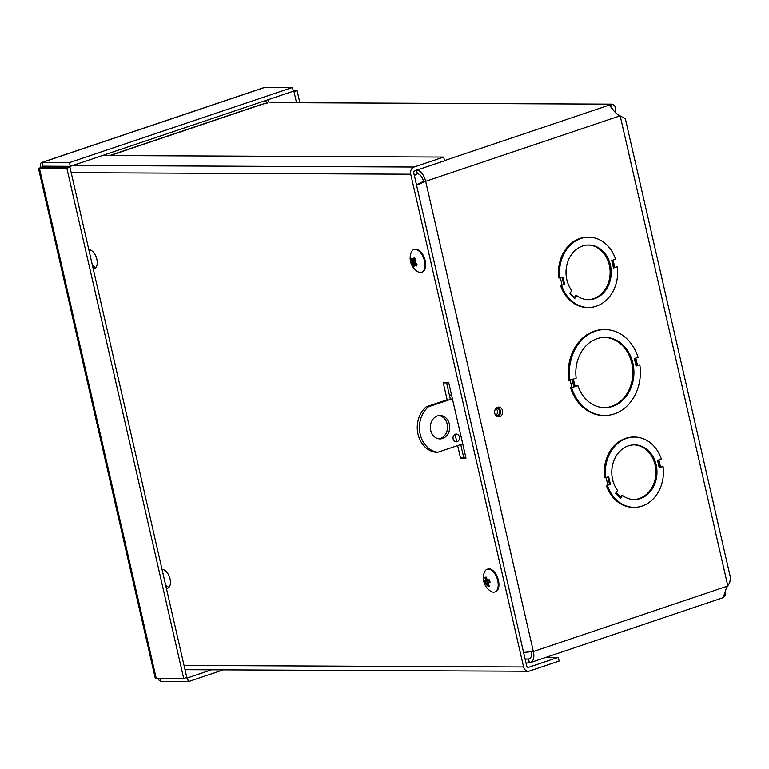<?xml version="1.0" encoding="UTF-8"?>
<svg xmlns="http://www.w3.org/2000/svg" width="769" height="769" viewBox="0 0 769 769"><rect width="100%" height="100%" fill="white"/><g stroke="black" fill="none" stroke-linecap="round" stroke-linejoin="round"><path stroke-width="1.15" d="M613.047 109.919L612.749 108.64L611.634 108.169M611.057 107.4L610.682 104.517L611.47 107.968M271.044 102.623L612.028 104.171L614.181 105.17L615.402 107.295L615.546 112.745M267.689 102.969L261.325 104.44L109.554 155.549M725.84 589.352L725.042 595.667L723.283 597.417L723.158 596.879M723.341 596.427L723.523 597.225M723.283 597.417L726.215 588.525L729.704 582.575L730.55 578.048L625.495 119.358L624.947 118.455L617.67 114.6C613.181 110.544 610.682 107.458 610.163 105.343L610.442 104.719L444.511 160.615M525.083 658.995L528.514 659.014A7.805 4.23 -108.6 0 0 529.283 658.889A7.805 4.23 -108.6 0 0 531.254 651.804M497.553 416.654A4.874 4.028 90.3 0 0 497.562 416.644A4.874 4.028 90.3 0 0 500.513 411.963A4.874 4.028 90.3 0 0 497.591 407.262M417.019 170.074A11.679 6.325 71.4 0 1 425.67 181.321L533.359 651.516A11.679 6.325 71.4 0 1 530.523 662.561A11.679 6.325 71.4 0 1 529.37 662.743L528.514 659.014L525.112 659.139M569.964 293.229L574.731 298.507L576.721 295.623L575.635 295.623L574.308 297.536M564.629 284.501L560.553 285.501L564.629 284.501L562.908 276.965L559.919 277.965A35.143 29.059 -89.7 0 1 588.766 237.217A35.143 29.059 -89.7 0 1 615.585 259.22L611.759 260.508L613.489 268.025L617.305 266.737A35.143 29.059 -89.7 0 1 588.448 307.494A35.143 29.059 -89.7 0 1 561.639 285.501M576.721 295.623A27.328 22.599 -89.7 0 0 588.487 299.689A27.328 22.599 -89.7 0 0 611.211 272.457A27.328 22.599 -89.7 0 0 588.737 245.023A27.328 22.599 -89.7 0 0 568.003 261.181A27.328 22.599 -89.7 0 0 571.771 290.624L569.781 293.498L574.731 298.507M612.566 260.23L614.287 267.593L613.489 268.025M617.305 266.737L614.258 267.458M563.783 284.665L562.072 277.244L563.783 284.665M588.448 307.494L587.362 307.494A35.143 29.059 -89.7 0 1 560.553 285.501M559.919 277.965L558.832 277.965A35.143 29.059 -89.7 0 1 587.679 237.217L588.766 237.217M636.847 365.535L639.808 364.814A42.949 35.518 -89.7 0 1 604.674 415.491A42.949 35.518 -89.7 0 1 571.636 387.787L574.616 386.788L571.636 387.787M604.674 415.491L603.578 415.481A42.949 35.518 -89.7 0 1 570.55 387.778M574.616 386.788L572.895 379.261L568.829 380.261A42.949 35.518 -89.7 0 1 603.973 329.584L605.059 329.593A42.949 35.518 -89.7 0 1 638.087 357.297L634.348 358.556L636.069 366.073L639.808 364.814M660.023 467.312L663.07 466.591A35.143 29.059 -89.7 0 1 634.223 507.348A35.143 29.059 -89.7 0 1 607.414 485.354L610.403 484.345L607.414 485.354M634.223 507.348L633.137 507.338A35.143 29.059 -89.7 0 1 606.328 485.345M610.403 484.345L608.673 476.809L604.597 477.809A35.143 29.059 -89.7 0 1 633.454 437.061L634.54 437.071A35.143 29.059 -89.7 0 1 661.35 459.074L657.533 460.352L659.254 467.879L663.07 466.591M499.735 416.654A4.874 4.028 -89.7 0 1 498.639 416.836A4.874 4.028 -89.7 0 1 494.63 411.944A4.874 4.028 -89.7 0 1 498.687 407.089A4.874 4.028 -89.7 0 1 502.657 411.309A4.874 4.028 -89.7 0 1 499.735 416.654M587.939 299.679A27.328 22.599 90.3 0 0 610.125 272.457A27.328 22.599 90.3 0 0 588.189 245.032M575.097 386.249L577.894 385.682L574.904 386.682L573.453 379.069M604.165 407.676A35.143 29.059 90.3 0 0 632.829 372.667A35.143 29.059 90.3 0 0 604.482 337.408M615.738 493.073L620.496 498.35L622.496 495.476L621.4 495.467L620.429 496.88A1.288 0.558 -44.7 0 0 620.16 497.476M605.693 477.818A35.143 29.059 -89.7 0 1 634.54 437.071M622.496 495.476A27.328 22.599 -89.7 0 0 634.262 499.542A27.328 22.599 -89.7 0 0 656.986 472.31A27.328 22.599 -89.7 0 0 634.502 444.876A27.328 22.599 -89.7 0 0 613.777 461.025A27.328 22.599 -89.7 0 0 617.545 490.468L615.556 493.352L620.496 498.35M658.341 460.083L660.052 467.437L659.254 467.879M633.714 499.533A27.328 22.599 90.3 0 0 655.89 472.301A27.328 22.599 90.3 0 0 633.964 444.886M416.567 185.175L425.67 181.321L423.498 181.311A7.805 4.23 -108.6 0 0 417.384 173.765L414.347 175.495M416.529 170.036L417.384 173.765M423.498 181.311L416.481 184.82M449.394 395.026L451.547 395.035M727.272 586.199L533.359 651.516L523.583 652.429M526.034 663.138L529.37 662.743M577.894 385.682A35.143 29.059 -89.7 0 0 604.703 407.676A35.143 29.059 -89.7 0 0 633.925 372.667A35.143 29.059 -89.7 0 0 605.02 337.399A35.143 29.059 -89.7 0 0 576.173 378.156L573.184 379.165L574.904 386.682M569.916 380.261A42.949 35.518 -89.7 0 1 605.059 329.593M573.357 379.107L575.164 386.547M635.165 358.277L636.867 365.64L636.069 366.073M89.915 249.867A9.776 5.287 -108.6 0 0 89.156 251.117M92.376 265.17A9.776 5.287 -108.6 0 0 95.856 267.497M88.848 249.8A9.776 5.287 71.4 0 1 89.185 249.781A9.776 5.287 71.4 0 1 96.615 258.365A9.776 5.287 71.4 0 1 94.462 268.468A9.776 5.287 71.4 0 1 93.155 268.602M163.143 569.589A9.776 5.287 -108.6 0 0 162.384 570.838M165.604 584.892A9.776 5.287 -108.6 0 0 169.074 587.218M162.076 569.521A9.776 5.287 71.4 0 1 162.413 569.512A9.776 5.287 71.4 0 1 169.843 578.086A9.776 5.287 71.4 0 1 167.69 588.189A9.776 5.287 71.4 0 1 166.383 588.323M447.308 400.457L443.29 382.885L448.779 382.914L466.004 458.132L460.516 458.103L457.651 445.587M456.776 441.81L455.065 434.331M460.516 458.103L465.764 457.074M446.616 382.904L450.394 399.419M460.737 444.549L463.601 457.065M60.52 167.142A5.825 4.816 -89.7 0 1 61.318 166.296M414.087 167.036A5.825 4.816 90.3 0 0 410.723 174.217L523.583 666.973A5.825 4.816 90.3 0 0 528.197 671.241A5.825 4.816 90.3 0 0 529.514 671.029L559.121 661.052L558.265 657.322L528.659 667.29A1.951 1.615 -89.7 0 1 526.669 665.935L413.818 173.169A1.951 1.615 90.3 0 1 414.943 170.766L444.549 160.798L443.694 157.059L414.087 167.036L72.815 165.498M102.431 155.521L443.694 157.059M558.265 657.322L546.24 657.264M158.039 678.354L158.991 680.132L160.884 681.517L188.347 681.632L223.298 669.866M185.396 677.893L187.492 677.902L211.533 669.809M160.163 678.364L160.884 681.517M187.492 677.902L188.347 681.632M296.546 102.738L294.018 91.703L297.103 90.655L293.181 90.636M291.922 91.694L294.018 91.703M299.872 102.748L297.103 90.655M264.305 87.493L292.46 87.483L69.479 162.605L41.555 162.538L264.305 87.493M43.208 167.748L42.016 162.48C40.44 162.701 40.113 164.451 41.026 167.738M292.46 87.483L293.316 91.223L70.325 166.335L69.479 162.605M42.795 166.2L70.325 166.335M39.652 167.988L66.845 168.228L183.704 678.469L156.242 678.345L155.117 677.624L38.45 168.286M156.242 678.345L39.382 168.103L42.468 167.065L69.931 167.19L186.79 677.422L183.704 678.469M69.931 167.19L66.845 168.228M438.888 438.849A11.718 9.689 90.3 0 0 447.539 427.247A11.718 9.689 90.3 0 0 438.993 415.568M437.446 415.933A11.718 9.689 -89.7 0 1 440.089 415.5A11.718 9.689 -89.7 0 1 449.721 427.256A11.718 9.689 -89.7 0 1 439.983 438.926A11.718 9.689 -89.7 0 1 430.429 428.785A11.718 9.689 -89.7 0 1 437.446 415.933M455.152 441.627A3.903 3.23 90.3 0 0 456.488 440.541M455.402 434.197A3.903 3.23 -89.7 0 1 456.277 434.052A3.903 3.23 -89.7 0 1 459.487 437.965A3.903 3.23 -89.7 0 1 456.248 441.858A3.903 3.23 -89.7 0 1 453.066 438.474A3.903 3.23 -89.7 0 1 455.402 434.197M495.803 415.404A3.903 3.23 90.3 0 0 497.533 411.963A3.903 3.23 90.3 0 0 495.832 408.502M496.255 408.06A3.903 3.23 -89.7 0 1 496.505 408.051A3.903 3.23 -89.7 0 1 499.715 411.973A3.903 3.23 -89.7 0 1 496.466 415.856A3.903 3.23 -89.7 0 1 496.216 415.846M462.736 443.876L437.753 452.297L435.571 452.287A24.992 20.667 -89.7 0 1 417.846 433.447A24.992 20.667 -89.7 0 1 426.334 406.782L447.154 399.765M426.334 406.782L428.506 406.791L452.403 398.746M437.753 452.297A24.992 20.667 -89.7 0 1 420.018 433.456A24.992 20.667 -89.7 0 1 428.506 406.791M488.238 582.229A3.028 1.634 71.4 0 1 487.844 581.056M486.777 583.863L487.171 584.402A15.87 13.179 91.3 0 0 488.209 586.68L488.863 585.382M488.209 586.68A4.97 2.692 -108.6 0 0 489.507 586.141A15.87 12.813 -134.6 0 1 487.911 584.094L488.065 583.229M487.844 583.335A13.977 10.208 150.9 0 0 489.094 583.882A13.977 3.634 33.5 0 1 487.911 582.873L488.171 582.268A15.87 2.605 -13.1 0 0 490.084 582.123A4.97 2.692 -108.6 0 0 489.209 579.691L489.209 579.691A15.87 3.528 153.6 0 0 487.671 580.893L487.104 580.624A13.977 4.105 106.3 0 1 487.363 579.057A13.977 10.756 -9.7 0 0 486.767 580.335L486.344 579.72A15.87 13.025 -89.2 0 1 486.277 577.125A4.97 2.692 -108.6 0 0 484.979 577.654A15.87 12.967 44.7 0 0 485.604 580.028L485.633 580.72M486.258 578.25L484.979 577.654M487.142 580.335L485.508 581.287A13.977 11.189 153.8 0 1 484.787 580.114A13.977 2.653 28.3 0 0 485.575 580.826M486.642 583.825A13.977 3.191 111.8 0 0 486.517 584.94A13.977 11.67 -12.6 0 1 486.316 583.536L486.729 583.786M489.315 580.355L487.104 580.624M485.643 580.71L487.162 580.259M485.345 581.854L485.508 581.287L485.345 581.854A15.87 2.451 167.8 0 1 484.403 581.672A4.97 2.692 -108.6 0 0 485.277 584.104A15.87 3.384 -27.3 0 1 485.835 583.229L486.316 583.536L485.835 583.229M488.526 579.836L488.517 580.835L485.393 581.845M486.825 583.892L487.748 583.536M487.911 582.873L489.786 581.71L488.094 582.287M484.364 572.357A11.996 6.488 71.4 0 1 487.142 569.271A11.996 6.488 71.4 0 1 497.13 578.567A11.996 6.488 71.4 0 1 494.803 592.005A11.996 6.488 71.4 0 1 490.728 591.236A15.87 15.87 0 0 1 484.364 572.357M487.142 569.271L487.854 569.031A11.996 6.488 71.4 0 1 497.841 578.326A11.996 6.488 71.4 0 1 495.515 591.765L494.803 592.005M412.338 260.48L411.021 260.355A15.87 7.7 1.6 0 0 412.059 261.537L412.52 262.873A13.977 4.95 138.3 0 1 411.8 262.729A13.977 3.951 6.9 0 1 412.357 262.335M413.539 260.393L414.501 260.326A3.028 1.634 71.4 0 1 414.51 260.076M412.52 262.873L412.722 263.69A15.87 6.585 145 0 0 412.472 265.084L415.366 263.133M412.472 265.084A4.97 2.692 -108.6 0 0 413.972 266.603A15.87 10.872 -56.9 0 1 413.568 264.546L414.251 264.325M413.568 264.546L413.914 264.276A13.977 13.957 -125.5 0 0 414.779 265.738A13.977 6.325 77.8 0 1 414.203 264.2L414.76 264.257A15.87 11.718 25 0 0 416.587 265.978L416.462 265.449L416.587 265.978A4.97 2.692 -108.6 0 0 417.019 263.998A15.87 7.546 -177.5 0 1 415 263.142L415.097 261.941L414.443 261.844A13.977 2.615 10.3 0 1 415.635 261.816A13.977 3.614 135.1 0 1 414.606 262.373M414.443 261.844L414.337 260.989A15.87 6.44 -35.9 0 1 415.558 259.268A4.97 2.692 -108.6 0 0 414.058 257.75L414.241 258.23L414.058 257.75A15.87 11.026 124 0 0 413.491 260.133L413.049 260.441A13.977 6.392 70.4 0 1 412.655 258.817A13.977 13.89 -43 0 0 412.751 260.508L412.299 260.422A15.87 11.573 -154.1 0 1 411.444 258.374A4.97 2.692 -108.6 0 0 411.021 260.355M415.635 261.816L415.097 261.941M411.8 262.729L415.452 261.575M413.001 260.278L412.299 260.422M415.375 259.509L413.049 260.441M414.501 260.326L415.116 260.48M414.203 264.2L416.317 263.729M411.136 252.636A11.996 6.488 71.4 0 1 413.914 249.55A11.996 6.488 71.4 0 1 423.902 258.845A11.996 6.488 71.4 0 1 421.575 272.284A11.996 6.488 71.4 0 1 417.5 271.515A15.87 15.87 0 0 1 411.136 252.645M413.914 249.55L414.626 249.31A11.996 6.488 71.4 0 1 424.613 258.605A11.996 6.488 71.4 0 1 422.287 272.043L421.575 272.284M263.738 103.815L110.159 155.559M528.514 659.014L529.976 658.524M619.583 115.994L425.67 181.321M614.758 267.228L613.114 260.057M560.37 277.82L562.014 285.011M727.724 585.43L620.295 116.379M637.472 365.237L635.828 358.056M570.165 380.184L571.809 387.355M660.523 467.081L658.879 459.9M606.135 477.664L607.789 484.855M609.538 484.508L607.846 477.088L609.557 484.508M620.429 496.88L616.123 492.525M572.107 379.521L573.809 386.951M410.723 174.217L71.19 172.679M184.051 665.445L523.583 666.973M527.784 667.29L528.659 667.29M268.4 99.614L269.112 102.71M266.459 103.238L265.824 100.479M264.997 87.368L42.016 162.48M47.707 166.229L45.208 167.075M485.614 583.536A4.345 2.355 71.4 0 1 484.999 581.806M489.18 585.767A4.345 2.355 71.4 0 1 488.286 586.007M489.161 579.884A4.345 2.355 71.4 0 1 489.94 582.046M485.46 578.125A4.345 2.355 71.4 0 1 486.258 577.663M485.604 580.028L486.344 579.778M487.171 584.402L487.94 584.142M485.431 581.825L488.402 580.855M485.96 583.19L487.902 582.518M411.598 260.528A4.345 2.355 71.4 0 1 411.771 259.268M413.741 265.651A4.345 2.355 71.4 0 1 412.857 264.632M416.836 263.93A4.345 2.355 71.4 0 1 416.462 265.449M414.241 258.23A4.345 2.355 71.4 0 1 415.462 259.403M412.722 263.69L414.818 262.998M412.059 261.537L414.549 260.672M574.818 298.064L569.992 293.181M614.287 267.593L612.595 260.22M620.593 497.908L615.767 493.035M660.052 467.437L658.37 460.073M530.523 662.561L722.908 597.753M612.028 104.161L270.688 102.613M636.867 365.64L635.184 358.277M185.021 669.693L528.197 671.241M40.565 167.7L39.517 168.055M489.074 579.864L489.882 582.104M487.584 580.951L489.324 580.384M486.7 583.796L487.777 583.421M485.893 583.19L487.902 582.489M416.798 263.786L416.433 265.488M414.164 258.192L415.481 259.528M413.261 260.489L415.087 259.893M412.617 260.643L413.116 260.48M414.328 264.075L415.866 263.536M413.693 264.228L415.779 263.498"/></g></svg>
